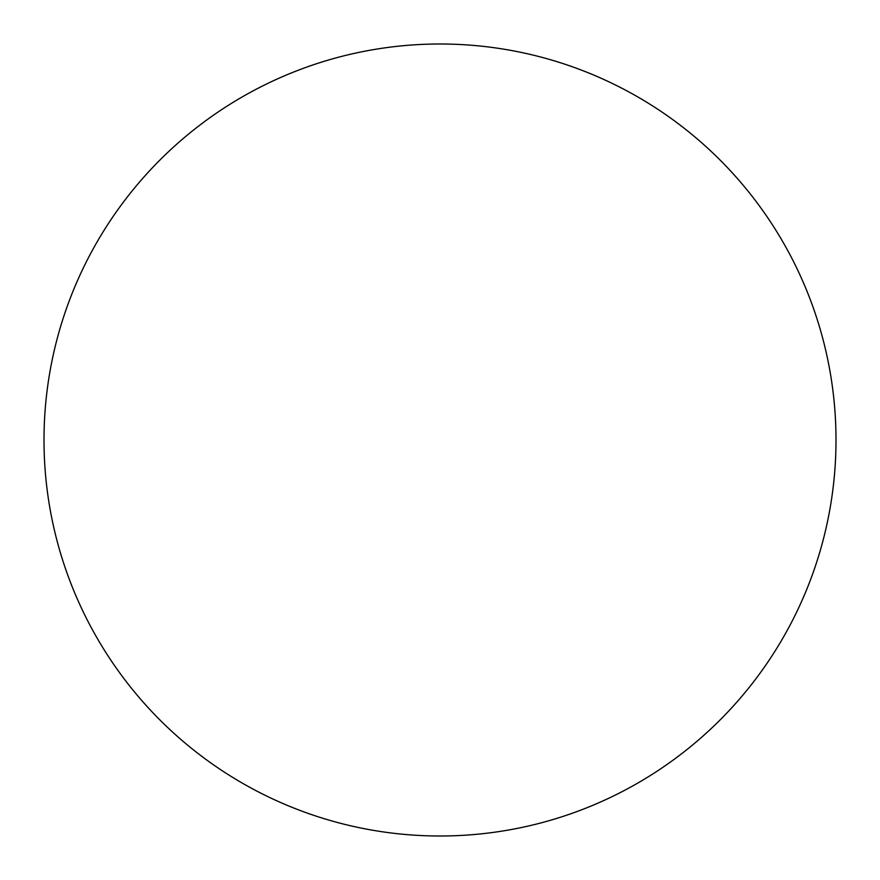 <?xml version="1.0" encoding="UTF-8"?>
<svg xmlns="http://www.w3.org/2000/svg" width="880" height="880" viewBox="0 0 880 880"><rect width="100%" height="100%" fill="white"/><g stroke="black" fill="none" stroke-linecap="round" stroke-linejoin="round"><path stroke-width="0.66" stroke-dasharray="4.4 3.3" d="M836 440A396 396 0 0 0 440 44A396 396 0 0 0 44 440A396 396 0 0 0 440 836A396 396 0 0 0 836 440"/><path stroke-width="1.32" d="M836 440A396 396 0 0 0 440 44A396 396 0 0 0 44 440A396 396 0 0 0 440 836A396 396 0 0 0 836 440"/></g></svg>
